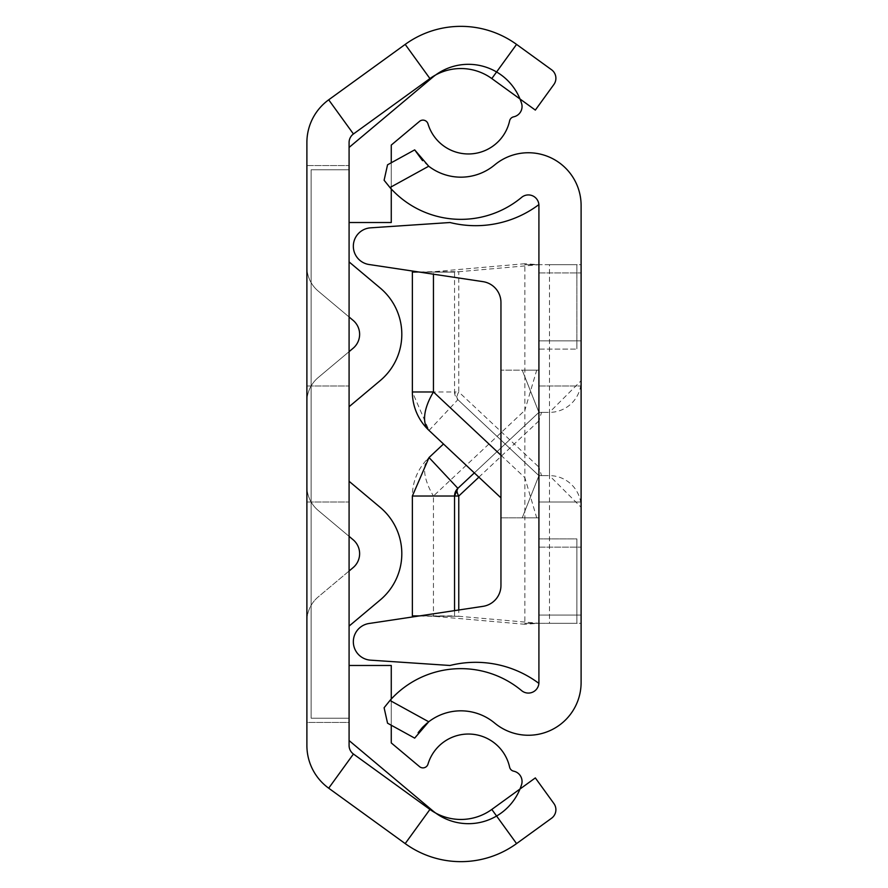 <?xml version="1.0" encoding="UTF-8"?>
<svg xmlns="http://www.w3.org/2000/svg" width="888" height="888" viewBox="0 0 888 888"><rect width="100%" height="100%" fill="white"/><g stroke="black" fill="none" stroke-linecap="round" stroke-linejoin="round"><path stroke-width="0.67" stroke-dasharray="4.44 3.33" d="M349.084 444L349.084 502.009L349.084 444M306.893 444L306.893 502.009L306.893 444M555.899 809.723A10.545 10.545 0 0 1 551.537 818.259L516.561 843.6A94.916 94.916 0 0 1 405.194 843.6L328.693 788.189A52.736 52.736 0 0 1 306.893 745.476L306.893 142.524A52.736 52.736 0 0 1 328.693 99.811L405.194 44.4A94.916 94.916 0 0 1 516.561 44.4L551.537 69.741A10.545 10.545 0 0 1 553.89 84.471L535.331 110.09L491.808 78.566A52.736 52.736 0 0 0 429.936 78.566L353.435 133.977A10.545 10.545 0 0 0 349.084 142.524L349.084 745.476A10.545 10.545 0 0 0 353.435 754.023L429.936 809.434A52.736 52.736 0 0 0 491.808 809.434L535.331 777.91L553.89 803.529A10.545 10.545 0 0 1 555.899 809.723M349.084 722.432L349.084 165.568L349.084 722.432L349.084 165.568L349.084 722.432L306.893 722.432L306.893 165.568L306.893 722.432L306.893 165.568L306.893 722.432L349.084 722.432M349.084 351.648L318.193 377.567L349.084 351.648L318.193 377.567L349.084 351.648L349.084 316.983L318.193 291.064A31.635 31.635 0 0 1 306.893 266.833A31.635 31.635 0 0 0 318.193 291.064A31.635 31.635 0 0 1 306.893 266.833L306.893 401.798A31.635 31.635 0 0 1 318.193 377.567A31.635 31.635 0 0 0 306.893 401.798A31.635 31.635 0 0 1 318.193 377.567A31.635 31.635 0 0 0 306.893 401.798L306.893 266.833A31.635 31.635 0 0 0 318.193 291.064L349.084 316.983L349.084 261.904L349.084 406.715L349.084 351.648L349.084 406.715L349.084 351.648L353.124 348.251A18.193 18.193 0 0 0 353.124 320.379L349.084 316.983L349.084 351.648L353.124 348.251A18.193 18.193 0 0 0 353.124 320.379L349.084 316.983L349.084 261.904L349.084 351.648L353.124 348.251M349.084 481.285L349.084 626.096L349.084 571.017L349.084 626.096L349.084 571.017L353.124 567.621A18.193 18.193 0 0 0 353.124 539.749L349.084 536.352L349.084 571.017L353.124 567.621A18.193 18.193 0 0 0 353.124 539.749L349.084 536.352L349.084 481.285L349.084 571.017L353.124 567.621A18.193 18.193 0 0 0 353.124 539.749L349.084 536.352L349.084 571.017L318.193 596.936A31.635 31.635 0 0 0 306.893 621.167L306.893 486.202A31.635 31.635 0 0 0 318.193 510.434L349.084 536.352L349.084 481.285L380.242 507.425A60.384 60.384 0 0 1 380.242 599.944A60.384 60.384 0 0 0 380.242 507.425L349.084 481.285M349.084 571.017L318.193 596.936A31.635 31.635 0 0 0 306.893 621.167A31.635 31.635 0 0 1 318.193 596.936A31.635 31.635 0 0 0 306.893 621.167L306.893 486.202A31.635 31.635 0 0 0 318.193 510.434L349.084 536.352L318.193 510.434A31.635 31.635 0 0 1 306.893 486.202L306.893 621.167L306.893 486.202A31.635 31.635 0 0 0 318.193 510.434L349.084 536.352M306.893 165.568L349.084 165.568L306.893 165.568M349.084 316.983L353.124 320.379M349.084 261.904L380.242 288.056A60.384 60.384 0 0 1 380.242 380.575A60.384 60.384 0 0 0 380.242 288.056L349.084 261.904M380.242 380.575L349.084 406.715L380.242 380.575A60.384 60.384 0 0 0 380.242 288.056M380.242 599.944L349.084 626.096L380.242 599.944A60.384 60.384 0 0 0 380.242 507.425M391.264 145.077L391.264 222.522L349.084 222.522L349.084 147.441L432.6 77.356A55.711 55.711 0 0 1 521.567 103.352A10.545 10.545 0 0 1 513.675 116.828A5.273 5.273 0 0 0 509.612 120.857A42.191 42.191 0 0 1 427.994 123.876A5.273 5.273 0 0 0 419.558 121.345L391.264 145.077L391.264 222.522L349.084 222.522L349.084 665.478L391.264 665.478L391.264 742.923L419.558 766.655A5.273 5.273 0 0 0 427.994 764.124A42.191 42.191 0 0 1 509.612 767.143A5.273 5.273 0 0 0 513.675 771.173A10.545 10.545 0 0 1 521.567 784.648A55.711 55.711 0 0 1 432.6 810.644L349.084 740.559L349.084 665.478L349.084 718.214L311.111 718.214L311.111 169.786L311.111 718.214L311.111 169.786L311.111 718.214L349.084 718.214L349.084 147.441L432.6 77.356A55.711 55.711 0 0 1 521.567 103.352A10.545 10.545 0 0 1 513.675 116.828A5.273 5.273 0 0 0 509.612 120.857A42.191 42.191 0 0 1 427.994 123.876A5.273 5.273 0 0 0 419.558 121.345L391.264 145.077L391.264 222.522L349.084 222.522L349.084 147.441M391.264 162.759L391.264 188.966M391.264 699.034L391.264 725.241M349.084 169.786L311.111 169.786L349.084 169.786L349.084 222.522L349.084 169.786L311.111 169.786L349.084 169.786M513.675 771.173A10.545 10.545 0 0 1 521.567 784.648A55.711 55.711 0 0 1 432.6 810.644L349.084 740.559L349.084 665.478L391.264 665.478L391.264 742.923L419.558 766.655A5.273 5.273 0 0 0 427.994 764.124A42.191 42.191 0 0 1 509.612 767.143A5.273 5.273 0 0 0 513.675 771.173A10.545 10.545 0 0 1 521.567 784.648A55.711 55.711 0 0 1 432.6 810.644L349.084 740.559L349.084 665.478L391.264 665.478L391.264 742.923L419.558 766.655M427.994 764.124A42.191 42.191 0 0 1 509.612 767.143M432.6 77.356A55.711 55.711 0 0 1 521.567 103.352A10.545 10.545 0 0 1 513.675 116.828M509.612 120.857A42.191 42.191 0 0 1 427.994 123.876A5.273 5.273 0 0 0 419.558 121.345M349.084 718.214L311.111 718.214L349.084 718.214L349.084 665.478L349.084 718.214M349.084 222.522L349.084 665.478L349.084 222.522M581.107 444L581.107 502.009L581.107 444M538.916 444L538.916 502.009L538.916 444L538.916 502.009L538.916 444L538.916 502.009L538.916 444L538.916 502.009L538.916 444L538.916 502.009L581.107 502.009L538.916 502.009L538.916 385.991L581.107 385.991L538.916 385.991L538.916 444M538.916 272.938L581.107 272.938L581.107 340.859L581.107 272.938L581.107 340.859L581.107 272.938L538.916 272.938L538.916 340.859L581.107 340.859L538.916 340.859L538.916 272.938M538.916 547.141L581.107 547.141L581.107 615.062L581.107 547.141L581.107 615.062L581.107 547.141L538.916 547.141L538.916 615.062L581.107 615.062L538.916 615.062L538.916 547.141M541.558 475.635L549.472 475.635L549.472 264.702L581.107 264.702L581.107 507.281A31.635 31.635 0 0 0 549.472 475.635L538.916 475.635L538.916 517.826L538.916 264.702L538.916 467.121L541.558 475.635L538.916 475.635L538.916 264.702L524.852 264.702L524.852 477.666L536.707 517.826L522.233 517.826L538.916 475.635L457.875 399.667A10.545 5.062 -46.8 0 1 458.763 391.974L538.916 467.121M428.715 166.223A52.736 52.736 0 0 0 494.627 164.957A52.736 52.736 0 0 1 581.107 205.472L581.107 682.528A52.736 52.736 0 0 1 494.627 723.043A52.736 52.736 0 0 0 428.715 721.778L389.976 700.454A94.916 94.916 0 0 1 521.622 690.631A10.545 10.545 0 0 0 538.916 682.528L538.916 205.472A10.545 10.545 0 0 0 521.622 197.369A94.916 94.916 0 0 1 389.976 187.546L428.715 166.223L422.555 160.661M541.558 412.365L549.472 412.365L549.472 623.298L581.107 623.298L581.107 380.719A31.635 31.635 0 0 1 549.472 412.365L538.916 412.365L538.916 370.174L538.916 623.298L538.916 420.879L541.558 412.365L538.916 412.365L538.916 623.298L524.852 623.298L524.852 410.334L536.707 370.174L522.233 370.174L538.916 412.365L457.875 488.333M549.472 264.702L581.107 264.702L581.107 507.281L549.472 475.635M549.472 623.298L581.107 623.298L581.107 380.719L549.472 412.365M414.685 149.872L387.545 164.813L384.104 180.253L389.976 187.546M389.976 700.454L384.104 707.747L387.545 723.187L414.685 738.128L418.17 732.622M536.707 517.826L538.916 517.826L538.916 370.174L538.916 517.826L538.916 370.174L500.954 370.174L538.916 370.174L538.916 517.826L500.954 517.826L500.954 370.174L500.954 517.826L500.954 370.174L500.954 517.826L538.916 517.826L522.233 517.826L538.916 475.635L457.875 399.667L454.545 391.974L454.545 272.094L458.763 271.717L458.763 391.974L454.545 391.974L454.545 272.094L412.365 272.094L454.545 272.094M538.916 264.702L538.916 349.084L576.889 349.084L538.916 349.084L538.916 264.702L538.916 349.084L538.916 264.702L576.889 264.702L576.889 349.084L576.889 264.702L576.889 349.084L576.889 264.702L538.916 264.702L524.852 263.725L524.852 264.702L538.916 264.702L458.763 271.717L433.455 271.717L433.455 274.192M500.954 497.868L429.026 430.447L412.365 391.974L412.365 272.094M429.026 430.447L457.875 399.667A10.545 10.545 0 0 1 454.545 391.974L412.365 391.974M524.852 263.725L433.455 271.717L418.703 271.983M536.707 370.174L522.233 370.174L538.916 412.365L474.325 472.916M538.916 623.298L538.916 538.916L538.916 623.298L576.889 623.298L538.916 623.298L538.916 538.916L576.889 538.916L576.889 623.298L576.889 538.916L576.889 623.298L576.889 538.916L538.916 538.916L538.916 623.298L524.852 624.275L524.852 623.298L538.916 623.298L458.763 616.283L458.763 610M419.447 615.906L458.763 616.283L433.455 616.283L433.455 496.026L524.852 410.334M454.545 610.633L454.545 615.906L412.365 615.906L412.365 496.026A52.736 52.736 0 0 1 429.026 457.553A52.736 25.308 -133.2 0 0 433.455 496.026L412.365 496.026M429.026 457.553L443.489 444M524.852 624.275L433.455 616.283L418.703 616.017M454.545 496.026L454.545 615.906M538.883 204.617A105.472 105.472 0 0 0 538.916 204.595A105.472 105.472 0 0 1 450.005 222.522L370.529 227.839A18.459 18.459 0 0 0 369.008 264.502L482.994 281.651A21.09 21.09 0 0 1 500.954 302.508L500.954 585.492A21.09 21.09 0 0 1 482.994 606.349A21.09 21.09 0 0 0 500.954 585.492L500.954 302.508A21.09 21.09 0 0 0 482.994 281.651L369.008 264.502L482.994 281.651A21.09 21.09 0 0 1 500.954 302.508L500.954 585.492A21.09 21.09 0 0 1 482.994 606.349L369.008 623.498A18.459 18.459 0 0 0 370.529 660.161L450.005 665.478L370.529 660.161A18.459 18.459 0 0 1 353.302 641.747A18.459 18.459 0 0 0 370.529 660.161M450.005 665.478A105.472 105.472 0 0 1 538.916 683.405A105.472 105.472 0 0 0 450.005 665.478A105.472 105.472 0 0 1 538.916 683.405L538.916 204.595A105.472 105.472 0 0 1 450.005 222.522A105.472 105.472 0 0 0 538.916 204.595L538.916 683.405A105.472 105.472 0 0 0 538.883 683.383M353.302 246.254A18.459 18.459 0 0 0 369.008 264.502A18.459 18.459 0 0 1 370.529 227.839A18.459 18.459 0 0 0 353.302 246.254M369.008 623.498L482.994 606.349L369.008 623.498A18.459 18.459 0 0 0 353.302 641.747A18.459 18.459 0 0 1 369.008 623.498M450.005 222.522L370.529 227.839M516.561 843.6L491.808 809.434M405.194 843.6L429.936 809.434M328.693 788.189L353.435 754.023M328.693 99.811L353.435 133.977M405.194 44.4L429.936 78.566M516.561 44.4L491.808 78.566M500.954 455.255L524.852 477.666M478.876 477.178L538.916 420.879M306.893 502.009L349.084 502.009L306.893 502.009M306.893 385.991L349.084 385.991L306.893 385.991M538.916 502.009L581.107 502.009L538.916 502.009M538.916 385.991L581.107 385.991L538.916 385.991"/><path stroke-width="1.33" d="M516.561 44.4A94.916 94.916 0 0 0 405.194 44.4L328.693 99.811A52.736 52.736 0 0 0 306.893 142.524L306.893 745.476A52.736 52.736 0 0 0 328.693 788.189L405.194 843.6A94.916 94.916 0 0 0 516.561 843.6L551.537 818.259A10.545 10.545 0 0 0 553.89 803.529L535.331 777.91L491.808 809.434A52.736 52.736 0 0 1 429.936 809.434L353.435 754.023A10.545 10.545 0 0 1 349.084 745.476L349.084 142.524A10.545 10.545 0 0 1 353.435 133.977L429.936 78.566A52.736 52.736 0 0 1 491.808 78.566L535.331 110.09L553.89 84.471A10.545 10.545 0 0 0 551.537 69.741L516.561 44.4L491.808 78.566M349.084 351.648L353.124 348.251A18.193 18.193 0 0 0 353.124 320.379L349.084 316.983M349.084 571.017L353.124 567.621A18.193 18.193 0 0 0 353.124 539.749L349.084 536.352M380.242 380.575L349.084 406.715L380.242 380.575A60.384 60.384 0 0 0 380.242 288.056L349.084 261.904L380.242 288.056M380.242 599.944L349.084 626.096L380.242 599.944A60.384 60.384 0 0 0 380.242 507.425L349.084 481.285L380.242 507.425M353.124 348.251A18.193 18.193 0 0 0 353.124 320.379M391.264 188.966L391.264 222.522L349.084 222.522L349.084 147.441L432.6 77.356A55.711 55.711 0 0 1 521.567 103.352A10.545 10.545 0 0 1 513.675 116.828A5.273 5.273 0 0 0 509.612 120.857A42.191 42.191 0 0 1 427.994 123.876A5.273 5.273 0 0 0 419.558 121.345L391.264 145.077L391.264 162.759M391.264 725.241L391.264 742.923L419.558 766.655A5.273 5.273 0 0 0 427.994 764.124A42.191 42.191 0 0 1 509.612 767.143A5.273 5.273 0 0 0 513.675 771.173A10.545 10.545 0 0 1 521.567 784.648A55.711 55.711 0 0 1 432.6 810.644L349.084 740.559L349.084 665.478L391.264 665.478L391.264 699.034M419.558 121.345L391.264 145.077M513.675 116.828A5.273 5.273 0 0 0 509.612 120.857M349.084 147.441L432.6 77.356M509.612 767.143A5.273 5.273 0 0 0 513.675 771.173M419.558 766.655A5.273 5.273 0 0 0 427.994 764.124M389.976 700.454L428.715 721.778L414.685 738.128L387.545 723.187L384.104 707.747L389.976 700.454A94.916 94.916 0 0 1 521.622 690.631A10.545 10.545 0 0 0 538.916 682.528L538.916 205.472A10.545 10.545 0 0 0 521.622 197.369A94.916 94.916 0 0 1 389.976 187.546L384.104 180.253L387.545 164.813L414.685 149.872L428.715 166.223L389.976 187.546M428.715 721.778A52.736 52.736 0 0 1 494.627 723.043A52.736 52.736 0 0 0 581.107 682.528L581.107 205.472A52.736 52.736 0 0 0 494.627 164.957A52.736 52.736 0 0 1 428.715 166.223M418.17 732.622L422.411 727.494M422.644 727.25L427.206 722.976M422.555 160.661L414.685 149.872M500.954 497.868L429.026 430.447A52.736 52.736 0 0 1 412.365 391.974L412.365 272.094L418.703 271.983M429.026 430.447A52.736 25.308 -46.8 0 1 433.455 391.974L500.954 455.255M443.489 444L429.026 457.553L457.875 488.333A10.545 5.062 -133.2 0 0 458.763 496.026L478.876 477.178M429.026 457.553L412.365 496.026L412.365 615.906L419.447 615.906M474.325 472.916L457.875 488.333L454.545 496.026L454.545 610.633M412.365 615.906L418.703 616.017M412.365 496.026L454.545 496.026A10.545 10.545 0 0 1 457.875 488.333M538.883 204.617A105.472 105.472 0 0 1 450.005 222.522L370.529 227.839A18.459 18.459 0 0 0 369.008 264.502L482.994 281.651A21.09 21.09 0 0 1 500.954 302.508L500.954 585.492A21.09 21.09 0 0 1 482.994 606.349L369.008 623.498A18.459 18.459 0 0 0 370.529 660.161L450.005 665.478L370.529 660.161M538.883 683.383A105.472 105.472 0 0 0 450.005 665.478M450.005 222.522L370.529 227.839M328.693 99.811L353.435 133.977M328.693 788.189L353.435 754.023M405.194 843.6L429.936 809.434M516.561 843.6L491.808 809.434M405.194 44.4L429.936 78.566M412.365 391.974L433.455 391.974L433.455 274.192M454.545 496.026L458.763 496.026L458.763 610"/></g></svg>
